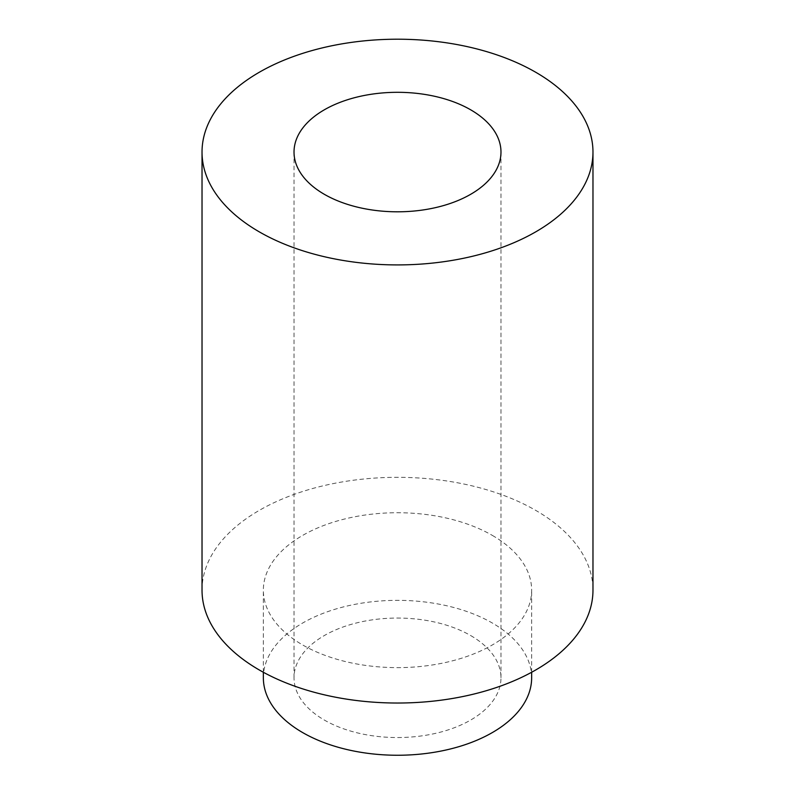 <?xml version="1.0" encoding="UTF-8"?>
<svg xmlns="http://www.w3.org/2000/svg" width="795" height="795" viewBox="0 0 795 795"><rect width="100%" height="100%" fill="white"/><g stroke="black" fill="none" stroke-linecap="round" stroke-linejoin="round"><path stroke-width="0.6" stroke-dasharray="3.98 2.98" d="M202.029 590.178A195.471 112.85 180 0 1 322.7 485.914A195.471 112.85 180 0 1 535.721 510.38A195.471 112.85 180 0 1 592.971 590.178M492.353 535.413A134.146 77.453 180 0 1 531.646 590.178A134.146 77.453 180 0 1 397.5 667.631A134.146 77.453 180 0 1 263.354 590.178A134.146 77.453 180 0 1 346.163 518.628A134.146 77.453 180 0 1 492.353 535.413M263.354 677.797A134.146 77.453 180 0 1 346.163 606.247A134.146 77.453 180 0 1 492.353 623.042A134.146 77.453 180 0 1 531.646 677.797M470.67 635.553A103.479 59.744 180 0 1 500.979 677.797A103.479 59.744 180 0 1 437.101 733A103.479 59.744 180 0 1 324.33 720.051A103.479 59.744 180 0 1 294.021 677.797A103.479 59.744 180 0 1 357.899 622.604A103.479 59.744 180 0 1 470.67 635.553M531.646 672.262L531.646 590.178M263.354 672.262L263.354 590.178M294.021 152.064L294.021 677.797M500.979 152.064L500.979 677.797"/><path stroke-width="1.19" d="M324.33 194.308A103.479 59.744 0 0 0 437.101 207.257A103.479 59.744 0 0 0 500.979 152.064A103.479 59.744 0 0 0 397.5 92.309A103.479 59.744 0 0 0 294.021 152.064A103.479 59.744 0 0 0 324.33 194.308M535.721 72.256A195.471 112.85 180 0 1 592.971 152.064A195.471 112.85 180 0 1 397.5 264.914A195.471 112.85 180 0 1 202.029 152.064A195.471 112.85 180 0 1 322.7 47.799A195.471 112.85 180 0 1 535.721 72.256M592.971 152.064L592.971 590.178A195.471 112.85 180 0 1 397.5 703.028A195.471 112.85 180 0 1 202.029 590.178L202.029 152.064M531.646 672.262L531.646 677.797A134.146 77.453 180 0 1 397.5 755.25A134.146 77.453 180 0 1 263.354 677.797L263.354 672.262"/></g></svg>
